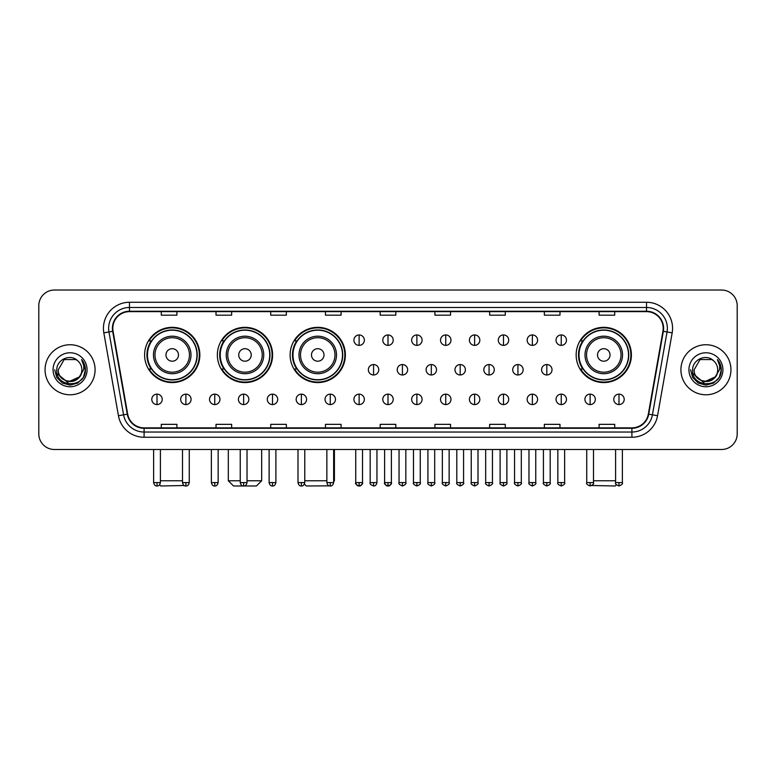 <?xml version="1.0" encoding="UTF-8"?>
<svg xmlns="http://www.w3.org/2000/svg" width="776" height="776" viewBox="0 0 776 776"><rect width="100%" height="100%" fill="white"/><g stroke="black" fill="none" stroke-linecap="round" stroke-linejoin="round"><path stroke-width="1.16" d="M576.151 354.952A27.626 27.626 0 0 0 603.777 382.578A27.626 27.626 0 0 0 631.402 354.952A27.626 27.626 0 0 0 603.777 327.336A27.626 27.626 0 0 0 576.151 354.952M290.117 354.952A27.626 27.626 0 0 0 317.743 382.578A27.626 27.626 0 0 0 345.368 354.952A27.626 27.626 0 0 0 317.743 327.336A27.626 27.626 0 0 0 290.117 354.952M217.358 354.952A27.626 27.626 0 0 0 244.983 382.578A27.626 27.626 0 0 0 272.609 354.952A27.626 27.626 0 0 0 244.983 327.336A27.626 27.626 0 0 0 217.358 354.952M144.598 354.952A27.626 27.626 0 0 0 172.224 382.578A27.626 27.626 0 0 0 199.849 354.952A27.626 27.626 0 0 0 172.224 327.336A27.626 27.626 0 0 0 144.598 354.952M151.223 369.027A25.278 25.278 0 0 1 151.223 340.887M223.983 369.027A25.278 25.278 0 0 1 223.983 340.887M296.742 369.027A25.278 25.278 0 0 1 296.742 340.887M582.776 369.027A25.278 25.278 0 0 1 582.776 340.887M38.8 305.647L38.8 433.862A15.636 15.636 0 0 0 54.436 449.498L721.564 449.498A15.636 15.636 0 0 0 737.2 433.862L737.2 305.647A15.636 15.636 0 0 0 721.564 290.02L54.436 290.02A15.636 15.636 0 0 0 38.8 305.647L38.8 433.862M45.056 369.754A25.016 25.016 0 0 0 70.073 394.78A25.016 25.016 0 0 0 95.089 369.754A25.016 25.016 0 0 0 70.073 344.738A25.016 25.016 0 0 0 45.056 369.754A25.016 25.016 0 0 0 70.073 394.78A25.016 25.016 0 0 0 95.089 369.754A25.016 25.016 0 0 0 70.073 344.738A25.016 25.016 0 0 0 45.056 369.754M680.911 369.754A25.016 25.016 0 0 0 705.927 394.78A25.016 25.016 0 0 0 730.943 369.754A25.016 25.016 0 0 0 705.927 344.738A25.016 25.016 0 0 0 680.911 369.754A25.016 25.016 0 0 0 705.927 394.78A25.016 25.016 0 0 0 730.943 369.754A25.016 25.016 0 0 0 705.927 344.738A25.016 25.016 0 0 0 680.911 369.754M112.811 328.326A16.674 16.674 0 0 1 129.485 311.642L646.515 311.642A16.674 16.674 0 0 1 662.937 331.216L648.329 414.093A16.674 16.674 0 0 1 631.897 427.867L144.103 427.867A16.674 16.674 0 0 1 127.671 414.093L113.063 331.216A16.674 16.674 0 0 1 112.811 328.326M112.394 328.326A17.091 17.091 0 0 0 112.656 331.294L127.264 414.161A17.091 17.091 0 0 0 144.103 428.284L631.897 428.284A17.091 17.091 0 0 0 648.736 414.161L663.344 331.294A17.091 17.091 0 0 0 646.515 311.225L129.485 311.225A17.091 17.091 0 0 0 112.394 328.326M103.829 332.846A26.064 26.064 0 0 1 129.485 302.262L646.515 302.262A26.064 26.064 0 0 1 672.171 332.846L657.563 415.723A26.064 26.064 0 0 1 631.897 437.257L144.103 437.257A26.064 26.064 0 0 1 118.437 415.723L103.829 332.846L108.96 331.944A20.845 20.845 0 0 1 129.485 307.48L646.515 307.48A20.845 20.845 0 0 1 667.04 331.944L652.432 414.811A20.845 20.845 0 0 1 631.897 432.038L144.103 432.038A20.845 20.845 0 0 1 123.568 414.811L108.96 331.944A20.845 20.845 0 0 1 108.64 328.326M721.564 290.02L54.436 290.02M54.436 449.498L721.564 449.498M737.2 433.862L737.2 305.647M648.736 414.161L652.432 414.811L667.04 331.944L672.171 332.846M380.182 311.642L380.182 315.172L395.818 315.172L395.818 311.642M325.454 311.642L325.454 315.172L341.091 315.172L341.091 311.642M270.727 311.642L270.727 315.172L286.363 315.172L286.363 311.642M216.009 311.642L216.009 315.172L231.646 315.172L231.646 311.642M161.282 311.642L161.282 315.172L176.918 315.172L176.918 311.642M434.909 311.642L434.909 315.172L450.546 315.172L450.546 311.642M489.637 311.642L489.637 315.172L505.273 315.172L505.273 311.642M544.354 311.642L544.354 315.172L559.991 315.172L559.991 311.642M599.082 311.642L599.082 315.172L614.718 315.172L614.718 311.642M395.818 427.867L395.818 424.346L380.182 424.346L380.182 427.867M341.091 427.867L341.091 424.346L325.454 424.346L325.454 427.867M286.363 427.867L286.363 424.346L270.727 424.346L270.727 427.867M231.646 427.867L231.646 424.346L216.009 424.346L216.009 427.867M176.918 427.867L176.918 424.346L161.282 424.346L161.282 427.867M450.546 427.867L450.546 424.346L434.909 424.346L434.909 427.867M505.273 427.867L505.273 424.346L489.637 424.346L489.637 427.867M559.991 427.867L559.991 424.346L544.354 424.346L544.354 427.867M614.718 427.867L614.718 424.346L599.082 424.346L599.082 427.867M81.849 369.754C82.576 384.954 57.569 384.954 58.297 369.754L64.185 359.56L75.961 359.56L77.784 360.859C70.558 353.284 56.638 359.521 56.774 369.754C55.445 387.942 84.933 388.417 85.408 370.637L85.438 369.754C85.389 365.894 84.109 362.499 81.577 359.579C83.498 362.731 84.177 366.126 83.604 369.754L79.094 377.33A11.776 11.776 0 0 0 81.849 369.754C82.576 384.954 57.569 384.954 58.297 369.754L64.185 359.56L75.961 359.56L77.784 360.859A11.776 11.776 0 0 1 81.849 369.754C82.576 384.954 57.569 384.954 58.297 369.754C57.676 380.376 72.847 385.779 79.094 377.33M79.85 376.7L67.561 382.267L57.143 373.576M53.078 369.754A16.994 16.994 0 0 0 70.073 386.749A16.994 16.994 0 0 0 87.067 369.754A16.994 16.994 0 0 0 70.073 352.77A16.994 16.994 0 0 0 53.078 369.754M81.577 359.579L85.428 370.2L84.71 365.108L85.428 370.2L84.71 365.108L85.428 370.2L81.693 359.705L85.428 370.2L81.693 359.705L85.438 369.754L83.371 377.437L77.755 383.063L70.073 385.119L62.39 383.063L56.764 377.437L54.708 369.754M81.693 359.705L85.428 370.21M184.164 485.514L160.758 485.98L159.575 484.806M160.399 480.771L182.496 480.771M178.48 354.952A6.256 6.256 0 0 0 172.224 348.705A6.256 6.256 0 0 0 165.967 354.952A6.256 6.256 0 0 0 172.224 361.209A6.256 6.256 0 0 0 178.48 354.952M190.993 354.952A18.76 18.76 0 0 0 172.224 336.192A18.76 18.76 0 0 0 153.464 354.952A18.76 18.76 0 0 0 172.224 373.722A18.76 18.76 0 0 0 190.993 354.952A18.76 18.76 0 0 1 172.224 373.722A18.76 18.76 0 0 1 153.464 354.952M196.978 354.952A24.754 24.754 0 0 0 172.224 330.198A24.754 24.754 0 0 0 147.469 354.952A24.754 24.754 0 0 0 172.224 379.716A24.754 24.754 0 0 0 196.978 354.952M199.325 354.952A27.102 27.102 0 0 1 149.06 369.027L151.572 369.027A24.987 24.987 0 0 0 188.762 373.692A24.987 24.987 0 0 0 188.762 336.221A24.987 24.987 0 0 0 151.572 340.887L149.06 340.887A27.102 27.102 0 0 1 199.325 354.952M247.02 480.771L261.667 480.771L256.449 485.98L233.518 485.98L228.309 480.771L240.24 480.771M251.24 354.952A6.256 6.256 0 0 0 244.983 348.705A6.256 6.256 0 0 0 238.727 354.952A6.256 6.256 0 0 0 244.983 361.209A6.256 6.256 0 0 0 251.24 354.952M263.743 354.952A18.76 18.76 0 0 0 244.983 336.192A18.76 18.76 0 0 0 226.223 354.952A18.76 18.76 0 0 0 244.983 373.722A18.76 18.76 0 0 0 263.743 354.952A18.76 18.76 0 0 1 244.983 373.722A18.76 18.76 0 0 1 226.223 354.952M269.738 354.952A24.754 24.754 0 0 0 244.983 330.198A24.754 24.754 0 0 0 220.229 354.952A24.754 24.754 0 0 0 244.983 379.716A24.754 24.754 0 0 0 269.738 354.952M272.085 354.952A27.102 27.102 0 0 1 221.82 369.027L224.332 369.027A24.987 24.987 0 0 0 261.522 373.692A24.987 24.987 0 0 0 261.522 336.221A24.987 24.987 0 0 0 224.332 340.887L221.82 340.887A27.102 27.102 0 0 1 272.085 354.952M329.334 485.854L306.277 485.98L304.405 484.117M304.764 480.771L326.861 480.771M333.641 480.771L334.417 480.771L333.641 481.556M323.999 354.952A6.256 6.256 0 0 0 317.743 348.705A6.256 6.256 0 0 0 311.486 354.952A6.256 6.256 0 0 0 317.743 361.209A6.256 6.256 0 0 0 323.999 354.952M336.503 354.952A18.76 18.76 0 0 0 317.743 336.192A18.76 18.76 0 0 0 298.983 354.952A18.76 18.76 0 0 0 317.743 373.722A18.76 18.76 0 0 0 336.503 354.952A18.76 18.76 0 0 1 317.743 373.722A18.76 18.76 0 0 1 298.983 354.952M342.497 354.952A24.754 24.754 0 0 0 317.743 330.198A24.754 24.754 0 0 0 292.988 354.952A24.754 24.754 0 0 0 317.743 379.716A24.754 24.754 0 0 0 342.497 354.952M344.845 354.952A27.102 27.102 0 0 1 294.579 369.027L297.092 369.027A24.987 24.987 0 0 0 334.281 373.692A24.987 24.987 0 0 0 334.281 336.221A24.987 24.987 0 0 0 297.092 340.887L294.579 340.887A27.102 27.102 0 0 1 344.845 354.952M616.425 484.806L615.242 485.98L591.836 485.514M593.504 480.771L615.601 480.771M610.033 354.952A6.256 6.256 0 0 0 603.777 348.705A6.256 6.256 0 0 0 597.52 354.952A6.256 6.256 0 0 0 603.777 361.209A6.256 6.256 0 0 0 610.033 354.952M622.536 354.952A18.76 18.76 0 0 0 603.777 336.192A18.76 18.76 0 0 0 585.007 354.952A18.76 18.76 0 0 0 603.777 373.722A18.76 18.76 0 0 0 622.536 354.952A18.76 18.76 0 0 1 603.777 373.722A18.76 18.76 0 0 1 585.007 354.952M628.531 354.952A24.754 24.754 0 0 0 603.777 330.198A24.754 24.754 0 0 0 579.022 354.952A24.754 24.754 0 0 0 603.777 379.716A24.754 24.754 0 0 0 628.531 354.952M630.878 354.952A27.102 27.102 0 0 1 580.613 369.027L583.125 369.027A24.987 24.987 0 0 0 620.305 373.692A24.987 24.987 0 0 0 620.305 336.221A24.987 24.987 0 0 0 583.125 340.887L580.613 340.887A27.102 27.102 0 0 1 630.878 354.952M359.123 334.941A5.209 5.209 0 0 0 353.914 340.15A5.209 5.209 0 0 0 359.123 345.368A5.209 5.209 0 0 0 364.342 340.15A5.209 5.209 0 0 0 359.123 334.941L359.123 345.368A5.209 5.209 0 0 0 364.342 340.15A5.209 5.209 0 0 0 359.123 334.941M388 334.941A5.209 5.209 0 0 0 382.791 340.15A5.209 5.209 0 0 0 388 345.368A5.209 5.209 0 0 0 393.209 340.15A5.209 5.209 0 0 0 388 334.941L388 345.368A5.209 5.209 0 0 0 393.209 340.15A5.209 5.209 0 0 0 388 334.941M416.877 334.941A5.209 5.209 0 0 0 411.658 340.15A5.209 5.209 0 0 0 416.877 345.368A5.209 5.209 0 0 0 422.086 340.15A5.209 5.209 0 0 0 416.877 334.941L416.877 345.368A5.209 5.209 0 0 0 422.086 340.15A5.209 5.209 0 0 0 416.877 334.941M445.744 334.941A5.209 5.209 0 0 0 440.535 340.15A5.209 5.209 0 0 0 445.744 345.368A5.209 5.209 0 0 0 450.963 340.15A5.209 5.209 0 0 0 445.744 334.941L445.744 345.368A5.209 5.209 0 0 0 450.963 340.15A5.209 5.209 0 0 0 445.744 334.941M474.621 334.941A5.209 5.209 0 0 0 469.412 340.15A5.209 5.209 0 0 0 474.621 345.368A5.209 5.209 0 0 0 479.83 340.15A5.209 5.209 0 0 0 474.621 334.941L474.621 345.368A5.209 5.209 0 0 0 479.83 340.15A5.209 5.209 0 0 0 474.621 334.941M503.498 334.941A5.209 5.209 0 0 0 498.289 340.15A5.209 5.209 0 0 0 503.498 345.368A5.209 5.209 0 0 0 508.707 340.15A5.209 5.209 0 0 0 503.498 334.941L503.498 345.368A5.209 5.209 0 0 0 508.707 340.15A5.209 5.209 0 0 0 503.498 334.941M532.375 334.941A5.209 5.209 0 0 0 527.156 340.15A5.209 5.209 0 0 0 532.375 345.368A5.209 5.209 0 0 0 537.584 340.15A5.209 5.209 0 0 0 532.375 334.941L532.375 345.368A5.209 5.209 0 0 0 537.584 340.15A5.209 5.209 0 0 0 532.375 334.941M561.242 334.941A5.209 5.209 0 0 0 556.033 340.15A5.209 5.209 0 0 0 561.242 345.368A5.209 5.209 0 0 0 566.461 340.15A5.209 5.209 0 0 0 561.242 334.941L561.242 345.368A5.209 5.209 0 0 0 566.461 340.15A5.209 5.209 0 0 0 561.242 334.941M373.566 364.545A5.209 5.209 0 0 0 368.348 369.754A5.209 5.209 0 0 0 373.566 374.973A5.209 5.209 0 0 0 378.775 369.754A5.209 5.209 0 0 0 373.566 364.545L373.566 374.973A5.209 5.209 0 0 0 378.775 369.754A5.209 5.209 0 0 0 373.566 364.545M402.434 364.545A5.209 5.209 0 0 0 397.225 369.754A5.209 5.209 0 0 0 402.434 374.973A5.209 5.209 0 0 0 407.652 369.754A5.209 5.209 0 0 0 402.434 364.545L402.434 374.973A5.209 5.209 0 0 0 407.652 369.754A5.209 5.209 0 0 0 402.434 364.545M431.31 364.545A5.209 5.209 0 0 0 426.102 369.754A5.209 5.209 0 0 0 431.31 374.973A5.209 5.209 0 0 0 436.519 369.754A5.209 5.209 0 0 0 431.31 364.545L431.31 374.973A5.209 5.209 0 0 0 436.519 369.754A5.209 5.209 0 0 0 431.31 364.545M460.187 364.545A5.209 5.209 0 0 0 454.969 369.754A5.209 5.209 0 0 0 460.187 374.973A5.209 5.209 0 0 0 465.396 369.754A5.209 5.209 0 0 0 460.187 364.545L460.187 374.973A5.209 5.209 0 0 0 465.396 369.754A5.209 5.209 0 0 0 460.187 364.545M489.064 364.545A5.209 5.209 0 0 0 483.846 369.754A5.209 5.209 0 0 0 489.064 374.973A5.209 5.209 0 0 0 494.273 369.754A5.209 5.209 0 0 0 489.064 364.545L489.064 374.973A5.209 5.209 0 0 0 494.273 369.754A5.209 5.209 0 0 0 489.064 364.545M517.932 364.545A5.209 5.209 0 0 0 512.723 369.754A5.209 5.209 0 0 0 517.932 374.973A5.209 5.209 0 0 0 523.15 369.754A5.209 5.209 0 0 0 517.932 364.545L517.932 374.973A5.209 5.209 0 0 0 523.15 369.754A5.209 5.209 0 0 0 517.932 364.545M546.808 364.545A5.209 5.209 0 0 0 541.6 369.754A5.209 5.209 0 0 0 546.808 374.973A5.209 5.209 0 0 0 552.017 369.754A5.209 5.209 0 0 0 546.808 364.545L546.808 374.973A5.209 5.209 0 0 0 552.017 369.754A5.209 5.209 0 0 0 546.808 364.545M157.004 394.15A5.209 5.209 0 0 0 151.795 399.359A5.209 5.209 0 0 0 157.004 404.577A5.209 5.209 0 0 0 162.223 399.359A5.209 5.209 0 0 0 157.004 394.15L157.004 404.577A5.209 5.209 0 0 0 162.223 399.359A5.209 5.209 0 0 0 157.004 394.15M185.881 394.15A5.209 5.209 0 0 0 180.672 399.359A5.209 5.209 0 0 0 185.881 404.577A5.209 5.209 0 0 0 191.09 399.359A5.209 5.209 0 0 0 185.881 394.15L185.881 404.577A5.209 5.209 0 0 0 191.09 399.359A5.209 5.209 0 0 0 185.881 394.15M214.758 394.15A5.209 5.209 0 0 0 209.539 399.359A5.209 5.209 0 0 0 214.758 404.577A5.209 5.209 0 0 0 219.967 399.359A5.209 5.209 0 0 0 214.758 394.15L214.758 404.577A5.209 5.209 0 0 0 219.967 399.359A5.209 5.209 0 0 0 214.758 394.15M243.625 394.15A5.209 5.209 0 0 0 238.416 399.359A5.209 5.209 0 0 0 243.625 404.577A5.209 5.209 0 0 0 248.844 399.359A5.209 5.209 0 0 0 243.625 394.15L243.625 404.577A5.209 5.209 0 0 0 248.844 399.359A5.209 5.209 0 0 0 243.625 394.15M272.502 394.15A5.209 5.209 0 0 0 267.293 399.359A5.209 5.209 0 0 0 272.502 404.577A5.209 5.209 0 0 0 277.711 399.359A5.209 5.209 0 0 0 272.502 394.15L272.502 404.577A5.209 5.209 0 0 0 277.711 399.359A5.209 5.209 0 0 0 272.502 394.15M301.379 394.15A5.209 5.209 0 0 0 296.17 399.359A5.209 5.209 0 0 0 301.379 404.577A5.209 5.209 0 0 0 306.588 399.359A5.209 5.209 0 0 0 301.379 394.15L301.379 404.577A5.209 5.209 0 0 0 306.588 399.359A5.209 5.209 0 0 0 301.379 394.15M330.256 394.15A5.209 5.209 0 0 0 325.037 399.359A5.209 5.209 0 0 0 330.256 404.577A5.209 5.209 0 0 0 335.465 399.359A5.209 5.209 0 0 0 330.256 394.15L330.256 404.577A5.209 5.209 0 0 0 335.465 399.359A5.209 5.209 0 0 0 330.256 394.15M359.123 394.15A5.209 5.209 0 0 0 353.914 399.359A5.209 5.209 0 0 0 359.123 404.577A5.209 5.209 0 0 0 364.342 399.359A5.209 5.209 0 0 0 359.123 394.15L359.123 404.577A5.209 5.209 0 0 0 364.342 399.359A5.209 5.209 0 0 0 359.123 394.15M388 394.15A5.209 5.209 0 0 0 382.791 399.359A5.209 5.209 0 0 0 388 404.577A5.209 5.209 0 0 0 393.209 399.359A5.209 5.209 0 0 0 388 394.15L388 404.577A5.209 5.209 0 0 0 393.209 399.359A5.209 5.209 0 0 0 388 394.15M416.877 394.15A5.209 5.209 0 0 0 411.658 399.359A5.209 5.209 0 0 0 416.877 404.577A5.209 5.209 0 0 0 422.086 399.359A5.209 5.209 0 0 0 416.877 394.15L416.877 404.577A5.209 5.209 0 0 0 422.086 399.359A5.209 5.209 0 0 0 416.877 394.15M445.744 394.15A5.209 5.209 0 0 0 440.535 399.359A5.209 5.209 0 0 0 445.744 404.577A5.209 5.209 0 0 0 450.963 399.359A5.209 5.209 0 0 0 445.744 394.15L445.744 404.577A5.209 5.209 0 0 0 450.963 399.359A5.209 5.209 0 0 0 445.744 394.15M474.621 394.15A5.209 5.209 0 0 0 469.412 399.359A5.209 5.209 0 0 0 474.621 404.577A5.209 5.209 0 0 0 479.83 399.359A5.209 5.209 0 0 0 474.621 394.15L474.621 404.577A5.209 5.209 0 0 0 479.83 399.359A5.209 5.209 0 0 0 474.621 394.15M503.498 394.15A5.209 5.209 0 0 0 498.289 399.359A5.209 5.209 0 0 0 503.498 404.577A5.209 5.209 0 0 0 508.707 399.359A5.209 5.209 0 0 0 503.498 394.15L503.498 404.577A5.209 5.209 0 0 0 508.707 399.359A5.209 5.209 0 0 0 503.498 394.15M532.375 394.15A5.209 5.209 0 0 0 527.156 399.359A5.209 5.209 0 0 0 532.375 404.577A5.209 5.209 0 0 0 537.584 399.359A5.209 5.209 0 0 0 532.375 394.15L532.375 404.577A5.209 5.209 0 0 0 537.584 399.359A5.209 5.209 0 0 0 532.375 394.15M561.242 394.15A5.209 5.209 0 0 0 556.033 399.359A5.209 5.209 0 0 0 561.242 404.577A5.209 5.209 0 0 0 566.461 399.359A5.209 5.209 0 0 0 561.242 394.15L561.242 404.577A5.209 5.209 0 0 0 566.461 399.359A5.209 5.209 0 0 0 561.242 394.15M590.119 394.15A5.209 5.209 0 0 0 584.91 399.359A5.209 5.209 0 0 0 590.119 404.577A5.209 5.209 0 0 0 595.328 399.359A5.209 5.209 0 0 0 590.119 394.15L590.119 404.577A5.209 5.209 0 0 0 595.328 399.359A5.209 5.209 0 0 0 590.119 394.15M618.996 394.15A5.209 5.209 0 0 0 613.777 399.359A5.209 5.209 0 0 0 618.996 404.577A5.209 5.209 0 0 0 624.205 399.359A5.209 5.209 0 0 0 618.996 394.15L618.996 404.577A5.209 5.209 0 0 0 624.205 399.359A5.209 5.209 0 0 0 618.996 394.15M717.703 369.754C718.43 384.954 693.424 384.954 694.151 369.754L700.039 359.56L711.815 359.56L713.648 360.859C706.412 353.284 692.502 359.521 692.628 369.754C691.309 387.942 720.788 388.417 721.263 370.637L721.292 369.754C721.243 365.894 719.963 362.499 717.431 359.579C719.352 362.731 720.031 366.126 719.468 369.754L714.958 377.33A11.776 11.776 0 0 0 717.703 369.754C718.43 384.954 693.424 384.954 694.151 369.754C693.424 384.954 718.43 384.954 717.703 369.754A11.776 11.776 0 0 0 713.648 360.859M714.958 377.33C708.701 385.779 693.54 380.376 694.151 369.754M715.705 376.7L703.415 382.267L692.997 373.576M688.933 369.754A16.994 16.994 0 0 0 705.927 386.749A16.994 16.994 0 0 0 722.922 369.754A16.994 16.994 0 0 0 705.927 352.77A16.994 16.994 0 0 0 688.933 369.754M717.431 359.579L721.282 370.2L720.564 365.108L721.282 370.2L720.564 365.108L721.282 370.2L717.548 359.705L721.282 370.2L717.548 359.705L721.292 369.754L719.236 377.437L713.61 383.063L705.927 385.119L698.245 383.063L692.628 377.437L690.562 369.754M717.548 359.705L721.282 370.21M646.515 302.262L646.515 311.225M108.96 331.944L112.656 331.294M144.103 437.257L144.103 428.284M631.897 428.284L631.897 437.257M118.437 415.723L127.264 414.161M663.344 331.294L667.04 331.944M129.485 302.262L129.485 311.225M652.432 414.811L657.563 415.723M189.46 354.952A17.237 17.237 0 0 0 172.224 337.715A17.237 17.237 0 0 0 154.987 354.952A17.237 17.237 0 0 0 172.224 372.189A17.237 17.237 0 0 0 189.46 354.952M262.22 354.952A17.237 17.237 0 0 0 244.983 337.715A17.237 17.237 0 0 0 227.746 354.952A17.237 17.237 0 0 0 244.983 372.189A17.237 17.237 0 0 0 262.22 354.952M334.98 354.952A17.237 17.237 0 0 0 317.743 337.715A17.237 17.237 0 0 0 300.506 354.952A17.237 17.237 0 0 0 317.743 372.189A17.237 17.237 0 0 0 334.98 354.952M621.013 354.952A17.237 17.237 0 0 0 603.777 337.715A17.237 17.237 0 0 0 586.54 354.952A17.237 17.237 0 0 0 603.777 372.189A17.237 17.237 0 0 0 621.013 354.952M373.566 482.594L370.171 482.594C369.492 483.681 370.618 484.806 373.566 485.98L373.566 482.594L376.952 482.594L376.952 449.498M402.434 482.594L399.048 482.594C398.36 483.681 399.495 484.806 402.434 485.98L402.434 482.594L405.829 482.594L405.829 449.498M431.31 482.594L427.925 482.594C427.236 483.681 428.362 484.806 431.31 485.98L431.31 482.594L434.696 482.594L434.696 449.498M460.187 482.594L456.802 482.594C456.113 483.681 457.239 484.806 460.187 485.98L460.187 482.594L463.573 482.594L463.573 449.498M489.064 482.594L485.669 482.594C484.981 483.681 486.115 484.806 489.064 485.98L489.064 482.594L492.45 482.594L492.45 449.498M517.932 482.594L514.546 482.594C513.857 483.681 514.992 484.806 517.932 485.98L517.932 482.594L521.317 482.594L521.317 449.498M546.808 482.594L543.423 482.594C542.734 483.681 543.86 484.806 546.808 485.98L546.808 482.594L550.194 482.594L550.194 449.498M157.004 482.594L153.619 482.594C154.211 485.01 155.336 486.145 157.004 485.98L157.004 482.594L160.399 482.594L160.399 449.498M185.881 482.594L182.496 482.594C183.088 485.01 184.213 486.145 185.881 485.98L185.881 482.594L189.266 482.594L189.266 449.498M214.758 482.594L211.363 482.594C211.955 485.01 213.09 486.145 214.758 485.98L214.758 482.594L218.143 482.594L218.143 449.498M243.625 482.594L240.24 482.594C240.832 485.01 241.966 486.145 243.625 485.98L243.625 482.594L247.02 482.594L247.02 449.498M272.502 482.594L269.117 482.594C269.709 485.01 270.834 486.145 272.502 485.98L272.502 482.594L275.887 482.594L275.887 449.498M301.379 482.594L297.994 482.594C298.585 485.01 299.711 486.145 301.379 485.98L301.379 482.594L304.764 482.594L304.764 449.498M330.256 482.594L326.861 482.594C327.453 485.01 328.587 486.145 330.256 485.98L330.256 482.594L333.641 482.594L333.641 449.498M359.123 482.594L355.738 482.594C355.049 483.681 356.184 484.806 359.123 485.98L359.123 482.594L362.518 482.594C363.197 483.681 362.072 484.806 359.123 485.98C357.455 486.145 356.329 485.01 355.738 482.594L355.738 449.498M388 482.594L384.615 482.594C383.926 483.681 385.051 484.806 388 485.98L388 482.594L391.385 482.594C392.074 483.681 390.949 484.806 388 485.98C386.332 486.145 385.206 485.01 384.615 482.594L384.615 449.498M416.877 482.594L413.482 482.594C412.803 483.681 413.928 484.806 416.877 485.98L416.877 482.594L420.262 482.594L420.262 449.498L420.262 482.594C420.951 483.681 419.816 484.806 416.877 485.98M445.744 482.594L442.359 482.594L442.359 449.498L442.359 482.594C441.67 483.681 442.805 484.806 445.744 485.98L445.744 482.594L449.139 482.594L449.139 449.498M474.621 482.594L471.236 482.594C470.547 483.681 471.672 484.806 474.621 485.98L474.621 482.594L478.006 482.594L478.006 449.498M503.498 482.594L500.113 482.594C499.424 483.681 500.549 484.806 503.498 485.98L503.498 482.594L506.883 482.594L506.883 449.498M532.375 482.594L528.98 482.594C528.291 483.681 529.426 484.806 532.375 485.98L532.375 482.594L535.76 482.594L535.76 449.498M561.242 482.594L557.857 482.594C557.168 483.681 558.303 484.806 561.242 485.98L561.242 482.594L564.637 482.594L564.637 449.498M590.119 482.594L586.734 482.594C586.045 483.681 587.17 484.806 590.119 485.98L590.119 482.594L593.504 482.594L593.504 449.498M618.996 482.594L615.601 482.594C614.922 483.681 616.047 484.806 618.996 485.98L618.996 482.594L622.381 482.594L622.381 449.498M261.667 449.498L261.667 480.771M228.309 449.498L228.309 480.771M334.417 449.498L334.417 480.771M370.171 482.594L370.171 449.498M376.952 482.594C376.36 485.01 375.235 486.145 373.566 485.98M399.048 482.594L399.048 449.498M405.829 482.594C406.508 483.681 405.382 484.806 402.434 485.98M427.925 482.594L427.925 449.498M434.696 482.594C435.385 483.681 434.259 484.806 431.31 485.98M456.802 482.594L456.802 449.498M463.573 482.594C464.261 483.681 463.126 484.806 460.187 485.98M485.669 482.594L485.669 449.498M492.45 482.594C493.138 483.681 492.003 484.806 489.064 485.98M514.546 482.594L514.546 449.498M521.317 482.594C522.005 483.681 520.88 484.806 517.932 485.98M543.423 482.594L543.423 449.498M550.194 482.594C550.882 483.681 549.757 484.806 546.808 485.98M153.619 482.594L153.619 449.498M160.399 482.594C159.808 485.01 158.673 486.145 157.004 485.98M182.496 482.594L182.496 449.498M189.266 482.594C188.675 485.01 187.549 486.145 185.881 485.98M211.363 482.594L211.363 449.498M218.143 482.594C217.552 485.01 216.426 486.145 214.758 485.98M240.24 482.594L240.24 449.498M247.02 482.594C246.429 485.01 245.294 486.145 243.625 485.98M269.117 482.594L269.117 449.498M275.887 482.594C275.296 485.01 274.17 486.145 272.502 485.98M297.994 482.594L297.994 449.498M304.764 482.594C304.173 485.01 303.047 486.145 301.379 485.98M326.861 482.594L326.861 449.498M333.641 482.594C333.05 485.01 331.915 486.145 330.256 485.98M359.123 485.98C360.791 486.145 361.926 485.01 362.518 482.594L362.518 449.498M388 485.98C389.668 486.145 390.794 485.01 391.385 482.594L391.385 449.498M413.482 482.594L413.482 449.498M449.139 482.594C449.828 483.681 448.693 484.806 445.744 485.98M471.236 482.594L471.236 449.498M478.006 482.594C478.695 483.681 477.57 484.806 474.621 485.98M500.113 482.594L500.113 449.498M506.883 482.594C507.572 483.681 506.447 484.806 503.498 485.98M528.98 482.594L528.98 449.498M535.76 482.594C536.449 483.681 535.314 484.806 532.375 485.98M557.857 482.594L557.857 449.498M564.637 482.594C565.316 483.681 564.191 484.806 561.242 485.98M586.734 482.594L586.734 449.498M593.504 482.594C594.193 483.681 593.068 484.806 590.119 485.98M615.601 482.594L615.601 449.498M622.381 482.594C623.07 483.681 621.935 484.806 618.996 485.98"/></g></svg>
